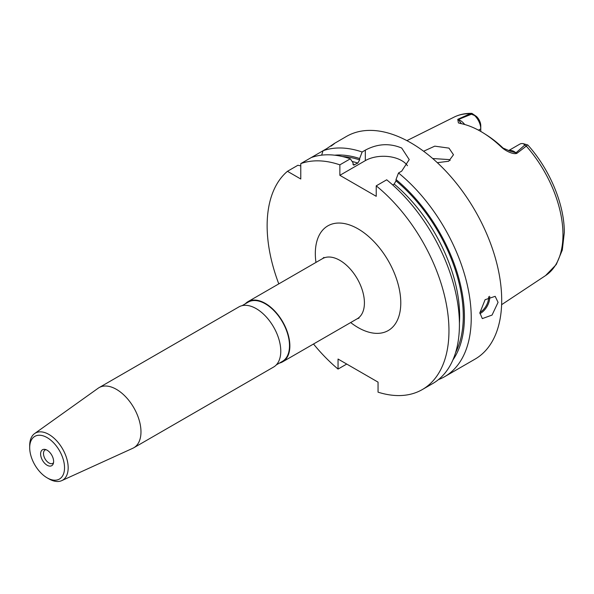 <?xml version="1.0" encoding="UTF-8"?>
<svg xmlns="http://www.w3.org/2000/svg" width="594" height="594" viewBox="0 0 594 594"><rect width="100%" height="100%" fill="white"/><g stroke="black" fill="none" stroke-linecap="round" stroke-linejoin="round"><path stroke-width="0.89" d="M407.454 165.711A25.713 14.85 0 0 0 401.693 160.625A25.713 14.85 0 0 0 365.325 160.625L339.865 175.327L376.232 196.317L376.232 185.84A128.571 74.235 60 0 1 445.114 298.247A128.571 74.235 60 0 1 422.334 389.553A128.571 74.235 60 0 1 378.051 392.166L378.051 382.135L338.045 359.043L338.045 369.067A128.571 74.235 60 0 1 313.506 344.008M365.325 160.625L365.325 150.148C377.428 143.681 389.545 142.976 401.693 148.032L409.221 159.586L401.693 171.146L398.507 172.988A128.571 74.235 60 0 1 467.389 285.395A128.571 74.235 60 0 1 444.609 376.7A128.571 74.235 60 0 1 438.431 379.633M498.062 302.353L492.062 315.065L482.313 318.607L479.878 312.852L485.098 299.695L495.173 296.332L498.062 302.353M423.611 151.24L434.778 146.154L448.967 148.121L453.482 154.752L448.685 161.249L437.325 162.682M450.178 160.38L448.967 159.578L432.692 158.524M526.945 145.604L516.802 153.4C512.637 154.7 504.774 150.386 501.314 147.045A92.768 53.557 -120 0 0 484.385 133.628A92.768 53.557 -120 0 0 460.536 123.5L458.397 122.913L457.774 119.32L470.255 113.714L471.918 113.372L476.447 116.454A8.695 5.019 60 0 1 480.769 125.72L480.769 128.868A12.548 7.247 -120 0 0 474.532 115.488L471.413 114.226L458.33 119.52L461.36 123.671M334.422 143.429L346.495 136.412A128.571 74.235 60 0 1 410.781 142.783A128.571 74.235 60 0 1 494.78 256.081A128.571 74.235 60 0 1 475.066 359.11L444.609 376.7M47.119 465.236A9.2 5.309 60 0 1 40.719 455.39A9.2 5.309 60 0 1 44.795 449.361A9.2 5.309 60 0 1 47.119 450.207A9.2 5.309 60 0 1 53.193 463.907A9.2 5.309 60 0 1 47.119 465.236M45.983 449.673A7.715 4.455 -120 0 0 45.077 449.992A7.715 4.455 -120 0 0 43.897 456.17A7.715 4.455 -120 0 0 48.938 462.971A7.715 4.455 -120 0 0 52.792 463.35A7.715 4.455 -120 0 0 53.519 462.726M29.7 447.668L29.7 445.567A27.205 15.704 60 0 1 34.601 433.583A27.205 15.704 60 0 1 48.938 434.459A27.205 15.704 60 0 1 66.907 459.117A27.205 15.704 60 0 1 61.761 480.628A27.205 15.704 60 0 1 48.938 478.883L47.119 477.836A24.629 14.219 60 0 1 29.7 447.668A24.629 14.219 60 0 1 47.119 437.607A24.629 14.219 60 0 1 64.531 467.775A24.629 14.219 60 0 1 47.119 477.836L48.938 478.883M34.601 433.583L98.136 388.246A34.712 20.04 60 0 1 99.072 387.637A34.712 20.04 60 0 1 116.431 389.36A34.712 20.04 60 0 1 139.107 419.951A34.712 20.04 60 0 1 133.784 447.772A34.712 20.04 60 0 1 132.796 448.277L61.761 480.628M99.072 387.637L238.87 306.927A34.712 20.04 60 0 1 256.222 308.65A34.712 20.04 60 0 1 278.905 339.241A34.712 20.04 60 0 1 273.582 367.062L133.784 447.772M242.1 305.658L248.218 302.123A34.2 19.743 60 0 1 265.318 303.824A34.2 19.743 60 0 1 287.659 333.962A34.2 19.743 60 0 1 282.417 361.367L276.299 364.894M245.24 303.846A34.712 20.04 60 0 1 247.958 301.678A34.712 20.04 60 0 1 265.318 303.4A34.712 20.04 60 0 1 287.993 333.991A34.712 20.04 60 0 1 282.67 361.813A34.712 20.04 60 0 1 279.44 363.083M484.385 133.628L486.835 135.187A88.914 51.336 60 0 1 503.059 148.055L510.261 151.173L515.971 152.799L524.799 145.055L526.232 146.035A91.543 52.851 -120 0 1 562.971 234.637A91.543 52.851 -120 0 1 545.604 275.557L556.274 264.508L562.303 250.044L564.3 232.648C564.53 204.507 549.717 169.208 527.776 144.973L523.403 143.703A12.548 7.247 -120 0 0 519.772 144.142L508.642 150.572M321.658 155.145L323.039 150.75L311.234 157.573A128.571 74.235 60 0 1 350.326 158.806L352.821 162.466L353.541 165.102L357.826 163.068L359.645 159.868L359.645 158.531A122.461 70.701 60 0 0 334.645 155.19M300.772 165.897L297.906 165.266L287.444 171.302L300.772 179.002L300.772 163.61A128.571 74.235 60 0 1 339.865 164.85L350.326 158.806M331.088 146.109C336.828 141.892 335.424 142.694 326.893 148.53L323.039 150.75A128.571 74.235 60 0 1 362.14 151.99L359.645 158.531M311.234 157.573L300.772 163.61M278.794 283.88A128.571 74.235 60 0 1 287.444 171.302M338.045 369.067L346.733 364.055M334.222 143.496L331.593 145.634M365.325 150.148L362.14 151.99M376.232 185.84L386.694 179.804A128.571 74.235 60 0 1 455.576 292.211A128.571 74.235 60 0 1 432.796 383.516L422.334 389.553M398.507 172.988L396.005 179.529L396.005 180.866L394.186 184.066L392.693 184.927M396.005 179.529A122.461 70.701 60 0 1 452.88 359.986M339.865 164.85L339.865 175.327M524.799 145.055L523.403 143.703M480.769 131.43L480.769 128.868L478.504 130.175M474.532 115.488L476.447 116.454M471.413 114.226L470.255 113.714A91.543 52.851 -120 0 0 454.12 117.107L406.897 140.637M464.716 124.51A12.548 7.247 60 0 0 458.33 119.52L457.774 119.32M503.059 148.055L501.314 147.045M508.746 150.609A12.548 7.247 60 0 1 515.971 152.799L516.802 153.4M479.9 313.647A12.86 7.425 120 0 0 489.694 297.52A12.86 7.425 120 0 0 489.627 296.28M479.885 312.422A12.088 6.98 120 0 0 488.602 297.52A12.088 6.98 120 0 0 488.58 296.8M247.958 301.678L322.512 258.642A34.712 20.04 60 0 1 339.865 260.358A34.712 20.04 60 0 1 362.548 290.949A34.712 20.04 60 0 1 357.224 318.77L358.984 318.154M315.963 262.422A60.432 34.89 60 0 1 358.048 228.861A60.432 34.89 60 0 1 400.779 302.873A60.432 34.89 60 0 1 358.048 327.546A60.432 34.89 60 0 1 350.675 322.549M352.895 164.367A118.288 68.295 60 0 1 354.64 164.902M352.16 161.494A118.288 68.295 60 0 1 357.826 163.068M342.389 156.534A120.857 69.78 60 0 1 359.645 159.868M394.186 184.066A118.288 68.295 60 0 1 459.414 323.181M396.005 180.866A120.857 69.78 60 0 1 455.591 352.606M282.67 361.813L357.224 318.77M322.512 258.642L323.923 257.417M545.604 275.557L501.618 304.685M454.12 117.107C459.541 114.434 465.473 113.194 471.918 113.372"/></g></svg>
